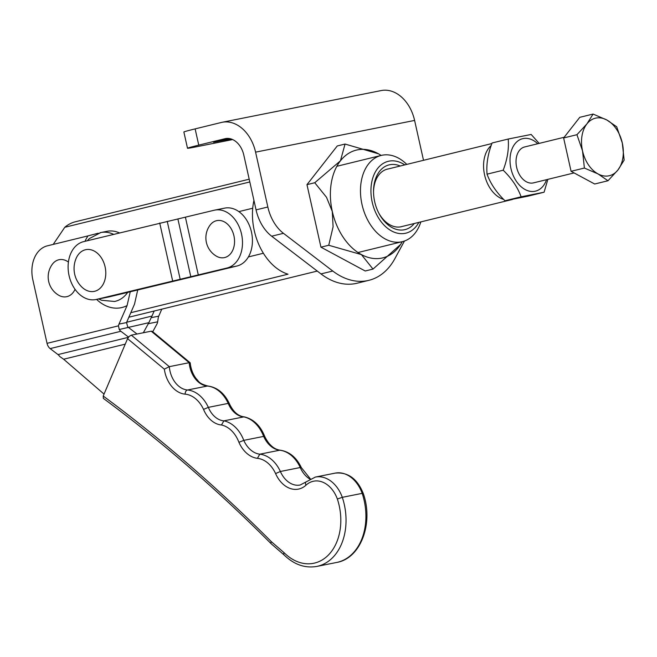 <?xml version="1.0" encoding="UTF-8"?>
<svg xmlns="http://www.w3.org/2000/svg" width="657" height="657" viewBox="0 0 657 657"><rect width="100%" height="100%" fill="white"/><g stroke="black" fill="none" stroke-linecap="round" stroke-linejoin="round"><path stroke-width="0.99" d="M271.67 236.208L320.977 273.912A73.986 50.646 76.2 0 0 357.047 283.224L368.832 280.342A73.986 50.646 -103.8 0 1 332.762 271.029L283.454 233.317L271.67 236.208A36.997 25.327 -103.8 0 1 256.058 209.887L243.796 155.036A20.351 14.824 -101.3 0 0 236.438 142.035A20.351 14.824 -101.3 0 0 225.408 138.611A20.351 14.824 -101.3 0 0 224.949 138.717L198.759 145.131A36.997 0.797 167.4 0 0 187.516 148.219A36.997 0.797 167.4 0 0 187.5 148.244A36.997 0.797 167.4 0 0 197.412 146.593L232.644 139.563M404.441 241.037L394.882 258.636A73.986 50.646 -103.8 0 1 368.832 280.342M187.5 148.244L183.87 132A36.997 0.797 167.4 0 1 183.886 131.975A36.997 0.797 167.4 0 1 195.129 128.887L221.319 122.473A36.997 26.953 78.7 0 1 222.148 122.284A36.997 26.953 78.7 0 1 242.203 128.509A36.997 26.953 78.7 0 1 255.581 152.153L267.842 206.996A36.997 25.327 76.2 0 0 283.454 233.317M423.51 160.3L414.6 120.428A36.997 26.953 -101.3 0 0 401.222 96.784A36.997 26.953 -101.3 0 0 381.175 90.567L222.148 122.284M230.944 138.914L213.566 142.249L228.858 138.479M249.192 179.197L75.448 221.754A52.716 36.086 76.2 0 0 64.797 227.273L249.808 181.956M253.939 200.426A52.716 36.086 76.2 0 0 254.267 230.615A52.716 36.086 76.2 0 0 288.012 274.199L130.759 312.716M373.529 191.893A29.631 20.285 -103.8 0 1 387.392 169.112A29.631 20.285 -103.8 0 1 387.983 168.98A29.631 20.285 -103.8 0 1 388.386 168.906M414.304 223.495A33.335 22.814 -103.8 0 1 404.334 229.769A33.335 22.814 -103.8 0 1 378.982 213.476A33.335 22.814 -103.8 0 1 374.679 201.715A33.335 22.814 -103.8 0 1 373.529 191.22A33.335 22.814 -103.8 0 1 389.798 164.726A33.335 22.814 -103.8 0 1 400.22 166.007M402.47 226.394A29.631 20.285 -103.8 0 1 401.493 226.673A29.631 20.285 -103.8 0 1 400.91 226.805A29.631 20.285 -103.8 0 1 378.67 212.876M336.869 166.287L381.265 155.413A44.389 30.386 -103.8 0 0 362.007 204.483A44.389 30.386 76.2 0 0 401.509 241.85A44.389 30.386 76.2 0 0 402.388 241.653A44.389 30.386 76.2 0 0 420.866 221.885M418.862 222.378A36.997 25.327 -103.8 0 1 405.131 233.342A36.997 25.327 -103.8 0 1 372.215 202.208A36.997 25.327 -103.8 0 1 388.993 161.154A36.997 25.327 -103.8 0 1 404.778 164.891M381.265 155.413A44.389 30.386 -103.8 0 1 382.144 155.216A44.389 30.386 -103.8 0 1 406.782 164.398M248.387 256.928L263.383 253.257M252.723 208.22L238.869 211.611M53.209 244.412L64.797 227.273M402.256 241.686A55.484 37.983 -103.8 0 1 400.655 244.371A55.484 37.983 -103.8 0 1 381.66 258.127A55.484 37.983 -103.8 0 1 332.294 211.423A55.484 37.983 -103.8 0 1 357.457 149.853A55.484 37.983 -103.8 0 1 378.473 153.804A55.484 37.983 -103.8 0 1 381.134 155.446M328.738 245.266L320.945 247.172L365.202 270.996L373.004 269.083L361.399 254.596L328.738 245.266L333.091 226.805L332.278 211.423L326.488 197.256L314.752 182.736L340.433 160.817L345.056 144.047L378.473 153.804M314.752 182.736L306.967 184.65L320.945 247.172M345.056 144.047L337.255 145.961L306.967 184.65M400.598 244.47L373.012 269.074M508.649 200.081A29.598 20.26 76.2 0 0 510.908 199.818A29.598 20.26 76.2 0 0 511.499 199.687A29.598 20.26 76.2 0 0 512.928 199.252M491.181 145.517A29.598 20.26 76.2 0 0 484.652 175.23A29.598 20.26 76.2 0 0 503.664 199.416M126.637 322.258L151.981 316.058L154.181 311.016M137.74 289.877L134.529 304.092L126.53 322.587L127.737 326.89L137.009 334.019M143.341 332.754L148.852 322.686L119.237 329.494L118.465 325.839A7.399 5.387 78.7 0 1 118.991 324.09L127.08 305.579L130.258 291.708M119.237 329.494A7.399 5.067 76.2 0 0 120.888 331.276L50.162 348.604A7.399 5.067 -103.8 0 1 47.041 343.34L32.85 279.849A29.598 21.566 78.7 0 1 34.427 257.93A29.598 21.566 78.7 0 1 47.353 245.841L87.997 235.888A42.541 31.002 -101.3 0 0 85.032 241.291M75.054 289.335A18.881 13.756 78.7 0 1 65.503 296.874A18.881 13.756 78.7 0 1 58.498 295.124A21.27 21.27 0 0 1 52.338 264.262A18.881 13.756 78.7 0 1 68.418 262.069M125.241 344.137L63.639 359.223L59.721 356.496A7.399 5.067 76.2 0 0 57.988 354.583L128.329 337.345M113.562 234.311A35.141 25.607 -101.3 0 0 100.792 232.545L107.009 231.305A35.141 25.607 78.7 0 1 119.377 232.882M98.271 233.202L87.997 235.888M50.162 348.604L57.988 354.583M128.517 337.107L120.888 331.276M63.639 359.223L104.036 394.093M148.852 322.677L151.2 317.66L158.739 316.157A7.399 5.387 -101.3 0 0 158.222 317.914L157.655 321.831A7.399 5.067 -103.8 0 1 156.908 324.09L152.752 331.736M151.981 316.058L151.2 317.66M161.803 309.151L158.739 316.157M229.285 403.464L228.217 403.398A31.446 22.913 -101.3 0 0 228.176 403.316A31.446 22.913 -101.3 0 0 207.357 386.045A3.696 2.48 -85.1 0 1 207.834 386.012C217.171 387.302 224.324 393.116 229.285 403.464C233.169 411.767 238.154 416.234 244.24 416.858L243.78 416.891A22.634 16.491 78.7 0 1 228.217 403.398L208.343 407.365A22.634 16.491 -101.3 0 0 223.906 420.858L243.78 416.891A31.446 22.913 -101.3 0 1 263.654 436.404L243.78 440.362A31.446 22.913 -101.3 0 0 223.906 420.858L221.466 424.997A27.742 20.219 -101.3 0 1 238.926 442.309L243.78 440.362A24.555 17.895 78.7 0 0 259.794 454.184A31.446 22.913 78.7 0 1 280.358 471.447A31.446 22.913 78.7 0 1 280.375 471.488L300.249 467.521A31.446 22.913 -101.3 0 0 300.233 467.488A31.446 22.913 78.7 0 0 279.677 450.217L259.794 454.184L257.429 458.331A27.742 20.219 -101.3 0 1 275.587 473.574L280.375 471.488A24.046 17.517 -101.3 0 0 300.183 485.006L305.99 481.951A3.696 2.316 -132.7 0 0 306.014 485.162A27.742 20.219 -101.3 0 1 337.353 499.008L342.305 497.324A31.446 22.913 -101.3 0 0 315.376 477.072L335.251 473.106A31.446 22.913 78.7 0 1 362.179 493.358L342.305 497.324A53.71 39.133 -101.3 0 1 316.756 566.433L336.63 562.466A53.71 39.133 78.7 0 0 362.179 493.358L363.214 493.333C373.8 522.857 360.923 558.45 336.63 562.466M264.714 436.437C268.779 444.74 273.936 449.331 280.202 450.193L279.677 450.217A24.555 17.895 78.7 0 1 263.654 436.404L264.714 436.437C260.418 425.72 253.659 419.207 244.437 416.891L244.24 416.858M280.178 450.193C289.384 451.589 296.438 457.387 301.325 467.595L300.249 467.521A24.046 17.517 78.7 0 0 309.923 479.084M190.119 362.73L152.334 331.383L151.2 331.185L189.191 362.689L169.317 366.655A23.282 16.959 -101.3 0 0 187.475 390.003A31.446 22.913 78.7 0 1 208.302 407.283A31.446 22.913 78.7 0 1 208.343 407.365L203.53 409.401A27.742 20.219 -101.3 0 0 185.151 394.159A3.696 2.48 -85.1 0 1 187.475 390.003L207.357 386.045A23.282 16.959 78.7 0 1 189.191 362.689L190.202 362.919M151.2 331.185L131.326 335.152L129.199 336.384L127.565 338.659L103.223 396.031L103.346 398.38C161.581 441.479 217.533 489.95 271.218 543.799L284.038 554.902M316.756 566.433C304.938 568.436 294.024 564.585 284.013 554.886L283.824 554.615A3.704 1.79 -47 0 1 284.07 552.685L271.275 541.606A3.704 1.782 133 0 0 271.029 543.528L271.218 543.799M131.326 335.152L169.317 366.655L164.332 369.152A26.978 19.661 -101.3 0 0 185.151 394.159M95.815 299.551L108.487 297.021A29.598 21.566 78.7 0 0 109.152 296.874L236.963 266.019A29.598 21.566 -101.3 0 0 251.459 232.011A29.598 21.566 -101.3 0 0 224.719 208.121L214.782 210.109A29.598 21.566 -101.3 0 0 214.116 210.256L83.57 241.653A29.598 21.566 -101.3 0 0 69.075 275.661A29.598 21.566 -101.3 0 0 95.815 299.551A29.598 21.566 -101.3 0 0 96.48 299.403L227.026 268.007A29.598 21.566 -101.3 0 0 241.521 233.999A29.598 21.566 -101.3 0 0 214.782 210.109M75.957 258.792A21.27 15.497 78.7 0 1 95.364 251.713A21.27 15.497 78.7 0 1 105.399 277.673A21.27 15.497 78.7 0 1 88.44 291.084A21.27 15.497 78.7 0 1 81.542 286.764A25.935 25.935 0 0 1 75.957 258.801M219.159 257.372A18.881 13.756 78.7 0 1 216.186 256.041A21.27 21.27 0 0 1 210.043 225.17A18.881 13.756 78.7 0 1 233.58 234.45A18.881 13.756 78.7 0 1 219.159 257.372M586.89 123.927L593.09 114.063L606.764 119.96A29.598 20.26 76.2 0 0 595.965 118.071A29.598 20.26 76.2 0 0 586.89 123.927A29.598 20.26 76.2 0 0 582.537 150.913A29.598 20.26 76.2 0 0 598.067 173.941A29.598 20.26 76.2 0 0 608.875 175.821A29.598 20.26 76.2 0 0 617.95 169.974L607.996 180.749L598.067 173.941L584.393 168.044L582.537 150.913L576.945 134.701L586.89 123.927M622.294 142.98L624.15 160.111L617.95 169.974A29.598 20.26 76.2 0 0 622.294 142.98A29.598 20.26 76.2 0 0 606.764 119.96L616.693 126.768L622.294 142.98M584.393 168.044L571.073 171.305L594.675 184.009L607.996 180.749M571.073 171.305L563.624 137.962L579.77 117.324L593.09 114.063M563.624 137.962L576.945 134.701M544.078 192.222L527.941 196.18L504.987 200.755C496.487 192.509 490.508 183.648 487.051 174.162C486.205 164.39 487.88 154.001 492.077 142.988L508.206 139.038C509.052 148.81 507.385 159.199 503.188 170.212C511.688 178.458 517.667 187.319 521.116 196.804L544.078 192.222L547.872 179.353M546.558 179.673A27.003 18.486 -103.8 0 1 534.97 191.261A27.003 18.486 -103.8 0 1 510.941 168.529A27.003 18.486 -103.8 0 1 523.186 138.561A27.003 18.486 -103.8 0 1 537.763 143.743M539.167 143.398L531.168 134.455L508.206 139.038M533.837 182.777A18.495 12.664 -103.8 0 1 533.114 182.958A18.495 12.664 -103.8 0 1 516.657 167.387A18.495 12.664 -103.8 0 1 525.042 146.864M503.188 170.212L487.051 174.162M521.116 196.804L504.987 200.755M320.977 273.912L332.762 271.029M255.581 152.153L414.6 120.428M225.868 138.528L224.949 138.717M267.842 206.996L256.058 209.887M195.129 128.887L198.759 145.131M217.681 141.091L217.779 141.542M127.737 292.324A35.141 25.607 78.7 0 1 115.336 301.3A35.141 25.607 78.7 0 1 114.54 301.473M118.991 324.09L126.53 322.587M47.041 343.34L118.465 325.839M96.587 299.395A42.541 31.002 -101.3 0 0 127.08 305.579M87.332 240.733L89.327 238.606L100.792 232.545A35.141 25.607 -101.3 0 0 100.004 232.718M148.26 323.704L157.655 321.831M271.275 541.606A1664.715 1212.994 -101.3 0 0 103.223 396.031M284.07 552.685A50.006 36.439 -101.3 0 0 328.278 555.157A50.006 36.439 -101.3 0 0 337.353 499.008M275.587 473.574A27.742 20.219 -101.3 0 0 306.014 485.162M238.926 442.309A28.251 20.589 -101.3 0 0 257.429 458.331M203.53 409.401A26.329 19.184 -101.3 0 0 221.466 424.997M127.565 338.659L164.332 369.152M109.152 296.874L96.48 299.403M180.133 279.044L167.223 221.286M177.899 218.995L190.809 276.745M198.324 275.037L185.414 217.278M159.708 223.002L172.619 280.753M236.963 266.019L227.026 268.007M317.265 271.07L128.788 317.241M357.991 252.526L402.388 241.653M491.871 143.555L386.423 169.391M511.499 199.687L400.499 226.879M98.755 298.968L101.621 300.274L114.548 301.473M310.359 478.854L301.325 467.595M335.251 473.106C347.906 471.931 357.227 478.666 363.214 493.333M190.202 362.878C190.859 368.906 192.83 374.145 196.131 378.604C198.899 381.167 198.2 383.417 207.834 386.012M315.376 477.072L305.99 481.951M564.158 137.272L524.68 146.946M574.095 172.931L533.476 182.876"/></g></svg>

